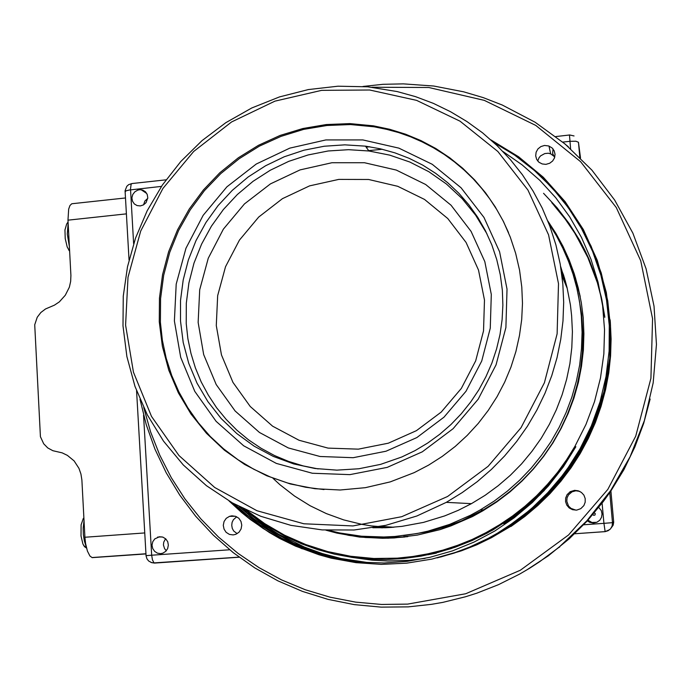 <?xml version="1.0" encoding="UTF-8"?>
<svg xmlns="http://www.w3.org/2000/svg" width="691" height="691" viewBox="0 0 691 691"><rect width="100%" height="100%" fill="white"/><g stroke="black" fill="none" stroke-linecap="round" stroke-linejoin="round"><path stroke-width="1.04" d="M145.939 553.888L92.162 557.602L89.934 555.996L87.403 551.064L85.598 543.687L84.924 537.296L144.73 532.925M126.367 213.873L67.96 220.17L70.923 275.433L70.672 281.375L69.325 287.206L65.343 295.256L59.331 301.855L54.451 305.172L45.52 308.972L40.821 312.505L37.236 317.264L34.731 324.813L40.415 436.669L43.688 443.812L47.757 447.958L52.836 450.662L62.173 452.873L67.398 455.326L74.127 460.906L78.981 468.343L80.968 474.017L81.858 480.02L84.924 537.296M67.96 220.17L68.668 209.088L69.981 205.521L71.76 203.793L125.451 198.006M69.368 246.445L67.312 234.102L68.124 223.202M69.627 251.299L67.2 246.955L65.213 238.611L64.971 229.913L66.673 223.97M86.315 547.315L84.259 540.664L83.386 534.523L83.188 528.14L84.026 520.522M86.116 547.747L84.492 546.641L82.946 543.972L81.011 536.035L81.089 524.78L83.248 518.639M554.787 156.9L550.641 153.808L548.326 153.264L544.75 153.549L540.569 155.872L539.04 157.703L537.719 160.986M579.818 491.422L575.897 490.809L572.079 491.785L568.512 494.808L567.061 497.874L566.775 501.26L568.555 506.037L571.008 508.446L575.836 510.157M236.633 516.747L233.359 519.701L232.09 522.405L231.71 525.376L232.254 528.321L233.679 530.93L237.117 533.651M231.917 515.806L229.49 516.324L226.251 518.345L224.057 521.532L223.271 525.35L224.014 529.168L226.173 532.355L229.395 534.376L233.135 534.903L235.812 534.29L238.974 532.208L241.081 528.995L241.798 525.195L241.004 521.42L238.818 518.285L235.622 516.307L231.917 515.806M143.702 407.543L150.56 431.771L159.776 455.231L171.273 477.697L184.963 498.945L200.727 518.768L218.442 536.959L237.946 553.318L259.065 567.682L281.608 579.879L305.362 589.769L330.099 597.223L355.571 602.146L381.527 604.47L407.699 604.141L465.708 593.724L520.34 570.291L568.598 534.912L607.795 489.418L635.746 436.237L650.931 378.279L652.58 318.732L640.756 260.801L616.26 207.559L580.587 161.694L535.784 125.416L484.305 100.359L428.8 87.515L372.043 87.247M544.517 145.499L540.915 146.604L537.969 148.954L536.13 152.193L535.663 155.838L536.639 159.345L538.92 162.195L542.159 163.966L545.864 164.38L549.699 163.283L552.619 161.012L554.493 157.868L555.046 154.292L554.208 150.811L552.092 147.926L548.706 145.939L544.517 145.499M574.532 490.368L570.351 491.638L567.121 494.618L565.661 497.995L565.549 501.683L566.801 505.164L569.254 507.98L572.554 509.716L576.657 510.105L580.82 508.645L583.921 505.518L585.217 502.15L585.199 498.522L583.878 495.127L581.416 492.424L578.16 490.757L574.532 490.368M575.802 457.597L564.487 474.009L547.272 494.108L528.01 511.85L512.264 523.579M425.086 558.397L409.158 560.315L387.858 561.014L372.026 560.176L351.235 557.257M436.341 553.137L427.841 554.813M139.997 399.277L146.224 424.585L154.965 449.167L166.16 472.765L179.712 495.136L195.51 516.056L213.407 535.292L233.247 552.636L254.841 567.881L277.989 580.855L302.451 591.392L327.983 599.356L354.319 604.642L381.19 607.164L408.295 606.871L431.383 604.375L442.845 602.353L465.509 596.774L476.669 593.223L498.496 584.638L519.546 574.109L529.712 568.149L539.628 561.731L558.57 547.583L586.719 520.919L610.758 490.403L630.114 456.725L644.366 420.629L653.211 382.935L656.45 344.498L654.057 306.165L646.128 268.782L632.878 233.161L614.653 200.062L591.911 170.15L565.169 144.03L535.067 122.195L502.245 105.023L483.208 97.647L463.678 91.825L433.732 86.038L403.371 83.836L383.108 84.345L362.965 86.435M526.577 570.049L548.317 555.789L569.332 538.73L587.229 520.962L603.347 501.536L610.697 491.258L623.869 469.707L634.899 447.008L643.684 423.367L650.145 399.027M610.835 490.29L613.668 522.18L613.159 525.117L611.19 527.967M561.964 275.683L567.233 288.432M560.971 268.609L563.536 275.009M382.192 527.829L375.014 527.432M561.049 269.101L563.977 276.426M383.617 527.794L375.498 527.345M561.118 269.585L564.357 277.704M384.904 527.751L375.982 527.259M561.196 270.069L564.702 278.862M386.07 527.708L376.465 527.181M561.265 270.544L565.013 279.933M387.15 527.665L376.932 527.095M561.334 271.019L565.29 280.917M388.143 527.613L377.407 527.008M561.403 271.494L565.549 281.833M389.076 527.561L377.873 526.922M561.472 271.96L565.782 282.697M389.949 527.509L378.331 526.836M561.533 272.427L565.998 283.517M390.769 527.458L371.49 525.929L362.032 524.391L343.695 519.874L326.325 513.586L310.078 505.708L294.539 496.06L279.846 484.641L272.902 478.293M561.602 272.885L566.205 284.286M391.547 527.397L379.238 526.672M561.662 273.342L566.395 285.02M392.289 527.345L379.687 526.585M561.723 273.791L566.568 285.728M393.006 527.293L380.136 526.499M561.783 274.241L566.741 286.402M393.689 527.242L380.577 526.412M561.843 274.69L566.896 287.05M560.988 268.73L563.649 275.381M382.564 527.82L375.135 527.406M561.066 269.222L564.072 276.763M383.946 527.786L375.619 527.328M561.135 269.706L564.452 278.007M385.207 527.743L376.103 527.242M561.213 270.19L564.78 279.138M386.347 527.699L376.578 527.155M561.282 270.665L565.083 280.183M387.401 527.648L377.053 527.069M561.351 271.14L565.359 281.151M388.385 527.596L377.519 526.991M561.42 271.615L565.609 282.058M389.292 527.544L377.986 526.905M561.489 272.081L565.834 282.904M390.156 527.492L378.443 526.818M561.55 272.539L566.05 283.707M390.968 527.44L378.901 526.732M561.619 272.997L566.249 284.476M391.737 527.388L379.35 526.646M561.679 273.455L566.439 285.202M392.471 527.337L379.8 526.559M561.74 273.904L566.611 285.893M393.179 527.276L380.249 526.473M561.8 274.353L566.784 286.566M393.853 527.224L380.689 526.387M561.852 274.802L566.94 287.206M561.895 275.13L567.052 287.672M561.913 275.243L567.086 287.827M561.956 275.571L567.199 288.277M242.904 508.455L262.571 523.217L286.048 536.812L301.768 543.895L317.929 549.673L334.504 554.139L351.494 557.292L368.856 559.097L386.252 559.503L403.604 558.527L420.923 556.16L438.172 552.377L455.058 547.237L471.426 540.785L487.285 533.046L508.991 519.718L527.129 505.682L538.349 495.361L548.87 484.279L563.303 466.218L575.853 446.714L563.355 466.166L549.164 483.968L533.184 500.31L515.4 515.123L492.821 529.988L472.307 540.422L450.947 548.637L429.111 554.545M544.378 490.437L525.307 508.248L504.041 523.847M543.575 193.273L557.041 207.723L569.22 223.599L579.887 240.71L584.603 249.676L588.879 258.857L596.065 277.773L601.377 297.199L604.78 316.849M554.018 205.443L565.195 219.125L575.232 233.852L587.894 257.562L597.387 282.714L601.861 299.963L604.824 317.376M575.853 446.714L563.303 466.883L548.766 485.523L532.346 502.573L514.277 517.775L494.765 530.99L474.052 542.064L452.389 550.857L429.983 557.317L407.154 561.368L384.118 563.001L361.151 562.224L338.65 559.114L316.78 553.741L295.532 546.115L279.656 538.419L269.516 532.623L250.444 519.623L241.574 512.48L229.092 501.018M490.938 139.936L518.63 156.736L543.299 177.224L565.152 201.677L583.368 229.602L597.231 260.136L606.292 292.258L610.438 324.9L609.721 358.266L603.951 391.797L593.146 424.317L577.676 454.704L558.242 482.007L535.171 506.054L503.687 529.798L489.176 538.151L474.112 545.406L453.382 553.266L437.533 557.758M334.418 558.259L318.231 553.776L302.468 548.075L279.907 537.373L258.995 524.331L246.117 514.51L234.154 503.894M541.632 177.06L560.833 197.54L577.477 220.723L591.073 246.091L601.23 273.023L607.76 300.835L610.663 328.907L609.954 357.593L605.497 386.433L597.283 414.678L585.484 441.592L570.49 466.52L552.783 488.952L532.269 509.086L509.068 526.672L499.593 532.606L484.849 540.612L469.586 547.479L453.944 553.154L438.059 557.628M355.658 561.688L336.992 558.224L318.681 553.145L292.328 542.616L267.849 528.9L252.828 518.215L238.991 506.477M610.153 320.287L610.913 337.07L610.386 354.094L608.538 371.214L605.351 388.273L600.833 405.116L595.02 421.579L587.963 437.507L579.749 452.778L570.472 467.254L560.237 480.824L549.103 493.504L536.933 505.432L523.769 516.497L509.716 526.585L495.369 535.318L475.313 545.242L459.757 551.306L438.578 557.49M369.478 562.785L340.983 558.509L322.36 553.551L304.299 546.978L278.68 534.264L262.839 524.098L248.155 512.748M610.239 321.35L610.991 338.046L610.473 354.984L608.633 372.008L605.463 388.973L600.971 405.721L595.184 422.097L588.171 437.939L579.991 453.123L570.757 467.522L560.582 481.022L549.509 493.624L537.399 505.492L524.305 516.497L510.329 526.525L491.431 537.719L476.6 544.853L461.355 550.839L440.608 556.998M610.326 322.403L611.077 339.005L610.55 355.848L608.728 372.777L605.575 389.655L601.11 406.308L595.357 422.59L588.378 438.344L580.25 453.443L571.068 467.755L560.954 481.178L549.941 493.72L537.892 505.51L524.875 516.462L510.977 526.43M548.499 485.833L539.913 494.851L527.587 506.201L514.346 516.669L503.869 523.864M551.738 202.61L563.415 216.499L573.919 231.494L587.177 255.756L597.093 281.582L601.749 299.324L604.815 317.247M493.685 142.424L514.812 155.25L534.428 170.478L552.342 188.03L568.062 207.421L581.528 228.6L592.602 251.429L600.937 275.277L606.534 300.049L609.289 325.573L609.125 351.123L606.05 376.595L600.056 401.791L591.315 425.984L579.879 449.098L568.27 467.479L561.861 476.185L547.911 492.579L532.493 507.591L524.219 514.579L515.616 521.178L497.589 533.063L488.2 538.349L468.671 547.557L452.994 553.318L437.066 557.87M302.235 548.792L279.259 538.056L263.098 528.399L248.026 517.533L229.74 501.398M491.491 140.428L519.088 157.254L543.67 177.76L565.437 202.221L583.575 230.129L597.37 260.637L606.361 292.699L610.464 325.288L609.712 358.603L603.917 392.065L593.103 424.516L577.659 454.842L558.242 482.085L535.205 506.08L503.774 529.781L489.254 538.142L474.181 545.398L458.686 551.487L437.602 557.741M337.7 558.924L312.945 551.91L297.026 545.657L281.738 538.211L260.248 525.03L247.032 515.045L234.776 504.24M610.118 319.821L610.844 336.655L610.283 353.74L608.4 370.903L605.178 388.014L600.617 404.891L594.77 421.398L587.67 437.36L579.421 452.665L570.101 467.168L559.831 480.781L548.663 493.486L536.449 505.449L523.242 516.54L509.155 526.654L494.825 535.387L474.795 545.311L454.013 553.145L438.12 557.611M357.688 561.904L338.815 558.561L320.287 553.56L293.597 543.083L268.799 529.349L253.588 518.604L239.578 506.779M610.205 320.892L610.922 337.64L610.369 354.621L608.495 371.698L605.29 388.705L600.755 405.496L594.942 421.899L587.886 437.783L579.671 453.002L570.403 467.427L560.194 480.953L549.086 493.59L536.942 505.484L523.813 516.523L509.794 526.577L495.637 535.205L475.857 545.018L460.517 551.047L439.64 557.24M610.283 321.946L611.008 338.607L610.455 355.502L608.59 372.484L605.402 389.396L600.894 406.092L595.106 422.417L588.084 438.206L579.922 453.339L570.706 467.686L560.548 481.143L549.492 493.711L537.408 505.536L524.348 516.514L510.407 526.516L491.508 537.71L476.678 544.845L461.424 550.831L440.668 556.981M468.671 547.557L456.621 552.1L431.901 559.079L406.671 563.182L381.242 564.374L355.969 562.664L331.162 558.112L319.035 554.787L295.532 546.115M246.126 510.001L264.627 523.597L284.537 535.162L305.655 544.543L327.75 551.617L350.57 556.281L373.857 558.475L397.342 558.138L412.665 556.54L427.876 553.862L442.905 550.114L457.667 545.311L472.091 539.464L486.101 532.606L499.619 524.763L512.584 515.978L524.91 506.296L536.553 495.758L547.436 484.426L557.516 472.35L566.724 459.593L575.016 446.222L585.968 424.429L594.485 401.601L600.453 378.02L603.822 353.991L604.53 329.806L602.604 305.767L598.069 282.17L590.995 259.306L581.485 237.445L569.678 216.844L555.728 197.738L539.818 180.351L522.146 164.873L502.944 151.459M325.902 530.187L336.975 533.132L359.614 537.054L382.65 538.315L394.224 537.926L417.286 535.128L439.96 529.634L451.05 525.894L472.549 516.497L482.879 510.856L496.682 502.037L509.751 492.113L521.99 481.152L533.322 469.232L543.67 456.431L552.955 442.836L561.118 428.541L568.097 413.641L573.85 398.241L578.332 382.443L581.52 366.36L583.394 350.095L583.938 333.779L583.161 317.497L581.286 302.667L578.315 288.052L574.256 273.74L569.151 259.807L563.027 246.333L555.927 233.385L547.894 221.042M580.06 295.947L573.763 273.869L564.936 252.759M369.659 146.751L366.195 147.192M580.267 297L575.638 280.226L569.531 263.997M382.261 149.247L368.631 150.612M548.308 222.087L560.168 241.202L567.596 256.421L575.439 277.67L579.697 294.185M361.203 536.173L383.911 537.797L406.749 536.743M407.811 536.613L390.51 537.555L373.252 536.942M404.969 536.959L388.04 538.168L365.504 537.512L348.8 535.344L327.007 530.247M160.701 553.664L162.921 553.18L165.762 551.366L167.68 548.533L168.371 545.139L167.706 541.761L165.805 538.937L162.99 537.149L159.561 536.7L154.775 538.876L152.797 541.692L152.055 545.087L152.685 548.507L154.568 551.358L157.401 553.18L160.701 553.664M140.333 205.935L143.503 204.899L146.051 202.653L147.805 197.902L147.295 194.603L145.525 191.856L142.787 190.137L140.04 189.705L137.751 190.111L134.814 191.813L132.758 194.56L131.929 197.876L132.482 201.185L134.304 203.914L137.094 205.598L140.333 205.935M587.022 520.591L589.699 522.336L593.353 523.052L596.946 522.258L599.771 520.211L601.524 517.334L602.06 514L601.3 510.684L598.475 507.125M568.347 146.751L564.875 143.953M553.025 148.919L552.593 153.454L554.614 157.496M587.592 519.96L591.902 522.491L596.782 522.327M147.77 198.291L144.851 201.064L143.547 204.873M165.59 538.73L163.758 542.072L163.447 544.94L164.518 548.594L166.306 550.779M593.88 512.748L595.288 513.689L594.934 515.063L593.526 515.331L592.662 514.182M577.978 293.355L581.623 314.293L582.988 336.068L582.435 352.116L580.587 368.096L577.443 383.902L573.02 399.424L567.346 414.557L560.461 429.189L552.42 443.233L543.264 456.578L533.072 469.137L521.904 480.824L509.846 491.56L496.976 501.277L483.38 509.906L461.726 520.755L444.754 527.095L427.323 531.828L403.639 535.611M216.283 325.539L221.431 354.906L232.936 382.356L250.263 406.515L272.643 426.174L298.996 440.288L328.044 448.088L358.335 449.115L388.325 443.225L416.44 430.692L441.204 412.095L461.294 388.411L475.65 360.857L483.51 330.894L484.477 300.101L478.543 270.095L466.054 242.42L447.725 218.486L424.542 199.466L397.722 186.276L368.657 179.496L338.789 179.401L309.585 185.922L282.455 198.688L258.684 217.052L239.397 240.097L225.508 266.726L217.674 295.67L216.283 325.539M198.101 322.447L199.656 289.823L208.233 258.218L223.409 229.136L244.467 203.949L270.406 183.866L300.024 169.874L331.913 162.696L364.546 162.739L396.332 170.081L425.665 184.454L451.042 205.201L471.124 231.364L484.814 261.63L491.336 294.487L490.29 328.216L481.687 361.039L465.959 391.236L443.942 417.183L416.803 437.541L386.01 451.258L353.187 457.675L320.045 456.526L288.294 447.958L259.505 432.48L235.095 410.964L216.205 384.533L203.69 354.535L198.101 322.447M486.905 233.688L475.693 215.212L462.089 198.542L446.377 183.961L428.852 171.739L409.858 162.065L389.733 155.104L368.873 150.949L348.514 149.653L328.156 151.001L308.117 154.931L288.726 161.383L270.276 170.236L253.061 181.336L237.359 194.499L223.4 209.511L211.403 226.138L201.556 244.104L194.016 263.133L188.902 282.939L186.302 303.185L186.268 323.578L187.9 338.633L190.949 353.447L195.389 367.897L201.185 381.847L208.293 395.174L216.654 407.75L226.207 419.454L236.858 430.191L248.518 439.839L261.103 448.321L274.482 455.542L288.544 461.424L303.159 465.915L318.197 468.956M180.481 321.108L183.219 342.486L188.764 363.293L197.039 383.142L207.913 401.687L221.215 418.591L236.728 433.525L254.176 446.213L273.273 456.414L293.675 463.903L315.01 468.524L336.897 470.174L358.923 468.792L380.672 464.395L401.73 457.027L415.032 450.618L427.738 443.026L439.752 434.311L450.964 424.542L461.277 413.805L470.597 402.179L478.863 389.776L485.989 376.681L491.923 363.025L496.604 348.912L500.008 334.453L502.107 319.795L502.875 305.033L502.314 290.315L500.267 274.793L496.743 259.591L491.785 244.856L485.436 230.725L477.775 217.328L468.878 204.778L458.824 193.195L447.716 182.683L435.667 173.32L422.788 165.192L409.193 158.36L395.027 152.892L380.404 148.815L365.461 146.155L344.844 144.86L324.226 146.233L303.928 150.232L284.286 156.779L265.603 165.754L248.173 177L232.262 190.345L218.123 205.555L205.97 222.398L195.994 240.598L188.358 259.876L183.175 279.933L180.532 300.455L180.481 321.108M174.4 320.987L176.205 284.053L185.948 248.285L203.128 215.359L226.942 186.829L256.283 164.052L289.797 148.15L325.902 139.936L362.87 139.893L398.914 148.116L432.229 164.32L461.078 187.797L483.942 217.44L499.558 251.809L507.021 289.132L505.864 327.491L496.086 364.839L478.198 399.182L453.141 428.705L422.261 451.828L387.228 467.384L349.922 474.613L312.306 473.24L276.288 463.428L243.69 445.799L216.084 421.346L194.75 391.348L180.662 357.333L174.4 320.987M508.464 232.496L503.005 220.783L496.734 209.528L489.686 198.783L481.895 188.6L473.404 179.029L464.266 170.124L454.523 161.927L444.235 154.456L433.447 147.77L422.218 141.88L410.609 136.827L398.672 132.62L386.485 129.277L374.081 126.816L350.553 124.587L326.938 125.477L303.617 129.433L280.987 136.377L259.419 146.172L239.259 158.645L220.818 173.579L204.406 190.716L190.284 209.779L178.658 230.457L169.744 252.414L163.663 275.286L160.545 298.719L160.433 322.326L162.411 340.395L166.177 358.163L171.705 375.455L178.943 392.091L187.831 407.906L198.3 422.728L210.237 436.418L223.539 448.813L238.084 459.791L253.718 469.224L270.302 477.006L287.663 483.035L305.629 487.25L324.001 489.582M159.301 321.868L159.414 298.201L162.549 274.716L168.639 251.783L177.578 229.775L189.23 209.053L203.387 189.939L219.842 172.759L238.317 157.79L258.529 145.291L280.149 135.462L302.831 128.5L326.204 124.527L349.879 123.637L373.468 125.866L389.741 129.286L405.643 134.227L421.018 140.636L435.745 148.487L449.686 157.712L462.711 168.241L474.708 179.997L485.574 192.875L495.188 206.773L503.463 221.569L510.329 237.143L515.702 253.355L519.546 270.069L521.8 287.128L522.448 303.28L521.688 319.484L519.502 335.593L515.918 351.486L510.951 367.033L504.655 382.123L497.062 396.608L488.243 410.402L478.276 423.367L467.228 435.416L455.196 446.455L442.275 456.388L428.567 465.147L414.194 472.661L390.251 481.912L365.392 487.716L340.11 489.988L314.915 488.71L290.289 483.933L266.7 475.779L244.597 464.447L224.376 450.169L206.393 433.248L190.975 414.021L178.382 392.851L168.811 370.16L162.42 346.346L159.301 321.868M125.563 325.098L133.484 372.216L151.536 416.405L179.004 455.507L214.694 487.526L256.974 510.744L303.833 523.821L352.92 525.903L401.713 516.695L447.613 496.527L488.114 466.365L520.988 427.746L544.422 382.754L557.136 333.822L558.509 283.612L548.55 234.836L527.924 190.051L497.857 151.545L460.059 121.193L416.578 100.385L369.659 89.985L321.669 90.314L274.914 101.18L231.589 121.944L193.687 151.51L162.921 188.462L140.696 231.044L128.034 277.298L125.563 325.098M122.989 325.91L126.885 356.599L135.03 386.416L147.295 414.79L163.473 441.143L183.296 464.948L206.41 485.687L232.383 502.91L260.714 516.229L290.859 525.324L322.196 529.945L354.086 529.962L385.863 525.307L416.82 516.047L446.3 502.34L462.193 492.623L477.282 481.61L491.439 469.379L504.577 456.008L516.583 441.584L527.371 426.226L536.872 410.039L545.018 393.136L551.738 375.636L556.998 357.679L560.755 339.376L562.984 320.874L563.675 302.304L562.828 283.794L560.22 264.161L555.892 244.908L549.881 226.199L542.245 208.164L533.055 190.958L522.387 174.711L510.347 159.543L497.036 145.559L482.56 132.879L467.038 121.573L450.61 111.726L433.404 103.408L415.55 96.662L397.195 91.54L367.75 86.816L337.959 86.159L308.359 89.554L279.475 96.887L251.818 108.003L225.853 122.678L202.031 140.636L180.748 161.547L162.359 185.05L147.192 210.72L135.488 238.119L127.472 266.786L123.274 296.214L122.989 325.91M560.626 266.51L566.931 287.188L570.377 304.938L571.638 315.744L572.373 331.689L571.785 347.677L569.876 363.596L566.655 379.324L562.146 394.768L556.376 409.806L549.38 424.326L541.217 438.232L531.94 451.422L521.619 463.808L510.329 475.296L498.142 485.808L485.16 495.266L471.469 503.618L446.3 502.34M372.769 527.794L387.34 527.648L401.894 526.387L423.514 522.405L444.624 515.944L458.263 510.295L471.469 503.618M328.778 530.334L339.54 532.899L361.471 536.199L383.73 537.011L394.898 536.475L417.122 533.504L428.109 531.085L449.642 524.391L470.381 515.296L480.357 509.872L494.229 501.061L507.375 491.137L519.692 480.167L531.094 468.23L541.502 455.404L550.857 441.774L559.071 427.435L566.102 412.484L571.889 397.031L576.415 381.173L579.628 365.038L581.52 348.713L582.072 332.328L581.295 315.994L579.542 301.889L576.795 287.983L573.072 274.344L568.399 261.025L562.794 248.121L556.307 235.666L548.956 223.746M579.835 157.401L578.479 142.234L580.5 158.058M150.871 562.414L154.508 563.087L239.198 557.179M574.117 533.823L604.824 531.629M583.118 524.789L603.899 523.32L605.161 531.647L608.192 530.688L610.568 528.762L612.148 525.911L612.502 522.655L613.643 521.679M602.051 502.53L603.899 523.32L612.502 522.655L609.747 491.888M161.435 186.415L129.329 189.982L126.064 190.802L125.097 191.899M143.598 415.205L151.718 555.244L145.982 555.616L147.019 558.933L148.634 560.98L151.631 562.69L154.508 563.087M166.03 179.833L131.981 183.556L131.16 184.247L130.504 189.032L133.648 243.569M570.628 148.764L569.963 141.292L562.828 142.078M239.138 557.127L153.972 562.932L152.417 559.9L151.718 555.244L229.645 549.742M574.057 135.911L569.488 134.935L569.963 141.292L575.888 141.189L578.479 142.234M145.931 553.759L92.05 557.568M68.634 249.969L69.601 250.79M66.569 224.117L68.064 222.018M83.637 545.38L86.513 548.127M83.101 518.829L83.879 517.835M550.641 153.808L549.008 146.043M570.939 492.45L569.73 492.027M235.458 516.255L229.49 516.324M559.77 546.935L558.57 547.583M131.67 183.642L128.638 184.713L126.824 186.285L125.08 190.699L129.018 259.954M136.533 390.579L146.034 555.616M146.76 193.454L141.197 189.766M162.048 536.872L157.669 537.114M574.186 533.763L605.143 531.604L609.808 529.548M569.479 135.004L555.832 136.524M368.873 150.949L365.461 146.155M374.081 126.816L373.468 125.866M483.38 509.906L480.357 509.872"/></g></svg>
